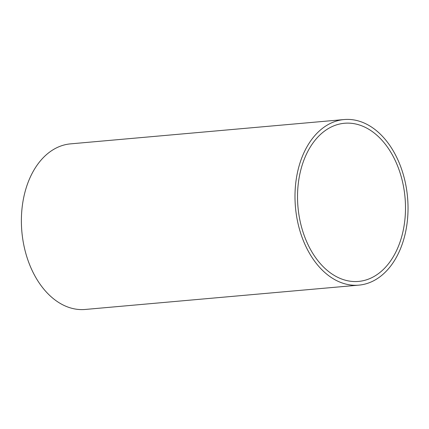 <?xml version="1.0" encoding="UTF-8"?>
<svg xmlns="http://www.w3.org/2000/svg" width="429" height="429" viewBox="0 0 429 429"><rect width="100%" height="100%" fill="white"/><g stroke="black" fill="none" stroke-linecap="round" stroke-linejoin="round"><path stroke-width="0.64" d="M349.86 281.156A79.392 53.738 -95.1 0 1 297.592 200.713A79.392 53.738 -95.1 0 1 344.482 123.262A79.392 53.738 -95.1 0 1 405.035 197.581A79.392 53.738 -95.1 0 1 358.542 281.419A79.392 53.738 -95.1 0 1 349.86 281.156M349.78 284.861A83.119 56.263 84.9 0 0 358.869 285.135A83.119 56.263 84.9 0 0 407.55 197.356A83.119 56.263 84.9 0 0 344.149 119.546A83.119 56.263 84.9 0 0 295.061 200.638A83.119 56.263 84.9 0 0 349.78 284.861M358.869 285.135L85.258 309.454A83.119 56.263 -95.1 0 1 76.174 309.18A83.119 56.263 -95.1 0 1 21.45 224.962A83.119 56.263 -95.1 0 1 70.538 143.865L344.149 119.546"/></g></svg>
